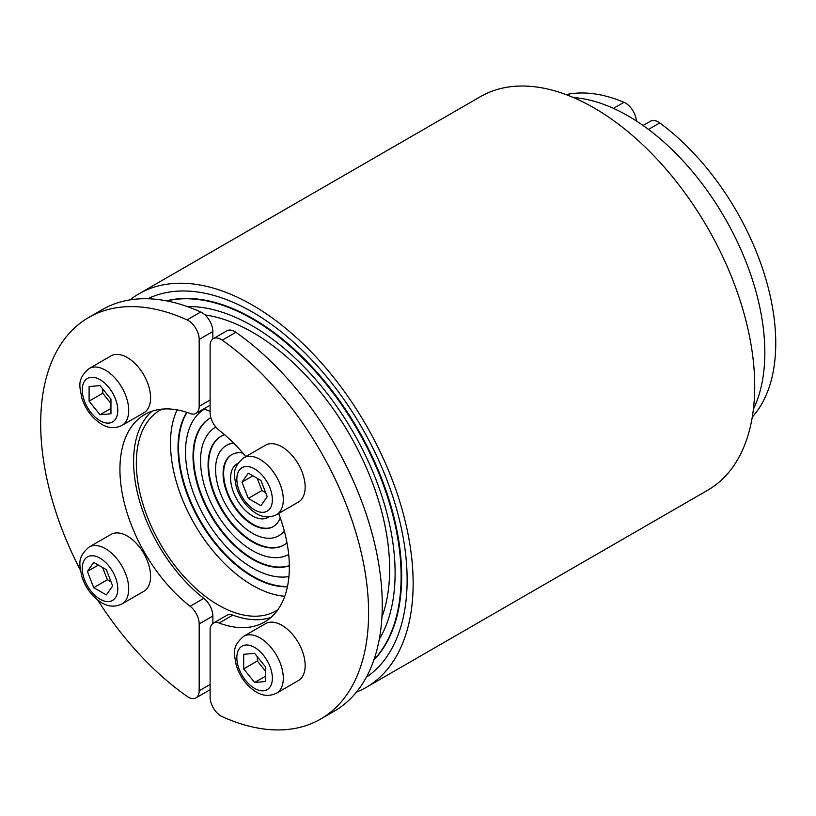 <?xml version="1.0" encoding="UTF-8"?>
<svg xmlns="http://www.w3.org/2000/svg" width="816" height="816" viewBox="0 0 816 816"><rect width="100%" height="100%" fill="white"/><g stroke="black" fill="none" stroke-linecap="round" stroke-linejoin="round"><path stroke-width="1.22" d="M273.503 526.473A41.545 23.99 60 0 1 241.587 515.008A41.545 23.99 60 0 1 223.635 473.382A41.545 23.99 60 0 1 231.968 454.532M280.235 517.762A41.545 23.99 60 0 1 273.238 526.636A41.545 23.99 60 0 1 241.22 515.508A41.545 23.99 60 0 1 223.084 473.698A41.545 23.99 60 0 1 231.693 454.685A41.545 23.99 60 0 1 242.882 453.064M278.817 535.684A52.173 30.121 -120 0 0 279.092 535.531A52.173 30.121 -120 0 0 284.294 530.971M284.223 530.675A52.173 30.121 60 0 1 278.552 535.847A52.173 30.121 60 0 1 238.343 521.863A52.173 30.121 60 0 1 215.577 469.363A52.173 30.121 60 0 1 226.379 445.475A52.173 30.121 60 0 1 233.692 443.149M268.189 517.273A30.916 17.85 -120 0 0 268.464 517.12A30.916 17.85 -120 0 0 268.811 516.905M268.739 516.916A30.916 17.85 60 0 1 267.923 517.436A30.916 17.85 60 0 1 244.096 509.153A30.916 17.85 60 0 1 230.602 478.043A30.916 17.85 60 0 1 237.007 463.886A30.916 17.85 60 0 1 237.864 463.447M289.343 565.631A84.058 48.532 60 0 1 226.807 536.816A84.058 48.532 60 0 1 193.576 456.032A84.058 48.532 60 0 1 210.712 417.71M289.343 565.774A84.058 48.532 60 0 1 226.573 537.489A84.058 48.532 60 0 1 193.025 456.348A84.058 48.532 60 0 1 210.436 417.863A84.058 48.532 60 0 1 210.854 417.629M288.946 576.545A94.676 54.662 60 0 1 220.524 540.172A94.676 54.662 60 0 1 185.518 452.003A94.676 54.662 60 0 1 204.428 409.071M288.68 554.523A73.43 42.391 60 0 1 232.274 534.245A73.43 42.391 60 0 1 200.542 460.683A73.43 42.391 60 0 1 215.75 427.074A73.43 42.391 60 0 1 215.832 427.023L215.75 427.074M284.131 544.884A62.801 36.261 60 0 1 235.834 527.717A62.801 36.261 60 0 1 208.6 464.712A62.801 36.261 60 0 1 221.34 436.121M286.987 542.844A62.801 36.261 60 0 1 283.866 545.047A62.801 36.261 60 0 1 235.467 528.217A62.801 36.261 60 0 1 208.06 465.028A62.801 36.261 60 0 1 221.065 436.274A62.801 36.261 60 0 1 224.533 434.673M753.403 409.183A193.229 111.557 -120 0 0 764.837 352.614A193.229 111.557 -120 0 0 573.495 97.573M284.753 596.312A115.933 66.932 60 0 1 170.483 443.333A115.933 66.932 60 0 1 177.113 409.867M277.756 609.889A115.933 66.932 60 0 1 276.277 610.786A115.933 66.932 60 0 1 186.935 579.727A115.933 66.932 60 0 1 136.323 463.049A115.933 66.932 60 0 1 160.334 409.979A115.933 66.932 60 0 1 161.864 409.142M287.497 586.459A105.305 60.802 60 0 1 178.541 447.352A105.305 60.802 60 0 1 187.017 412.417M287.436 586.765A105.305 60.802 60 0 1 178 447.668A105.305 60.802 60 0 1 186.721 412.325M320.576 719.08L334.244 711.185A231.877 133.875 -120 0 0 372.932 536.693A231.877 133.875 -120 0 0 235.875 332.285A15.463 8.925 -120 0 0 227.399 330.551A15.463 8.925 -120 0 0 226.97 330.776L213.313 338.66A15.463 8.925 60 0 1 213.731 338.446A15.463 8.925 60 0 1 222.207 340.18A231.877 133.875 60 0 1 359.264 544.578A231.877 133.875 60 0 1 320.576 719.08A231.877 133.875 60 0 1 222.207 716.642A15.463 8.925 60 0 1 213.731 708.594A15.463 8.925 60 0 1 210.11 697.109L210.11 630.227A15.463 8.925 60 0 1 212.67 623.587A15.463 8.925 60 0 1 213.313 623.149A15.463 8.925 60 0 1 219.167 623.026A119.799 69.166 -120 0 0 264.537 622.016A119.799 69.166 -120 0 0 278.674 513.458M245.82 456.562A119.799 69.166 -120 0 0 219.167 430.287A15.463 8.925 60 0 1 212.67 422.229A15.463 8.925 60 0 1 210.11 412.621L210.11 345.739A15.463 8.925 60 0 1 213.313 338.66M752.27 417.058A189.363 109.324 -120 0 0 659.716 122.92A15.463 8.925 -120 0 0 651.066 120.931A15.463 8.925 -120 0 0 650.536 121.196L643.09 125.491M80.325 569.945A231.877 133.875 60 0 1 88.709 317.465A231.877 133.875 60 0 1 187.078 319.892A15.463 8.925 60 0 1 195.554 327.94A15.463 8.925 60 0 1 199.175 339.425L199.175 406.307A15.463 8.925 60 0 1 196.615 412.957A15.463 8.925 60 0 1 195.973 413.386A15.463 8.925 60 0 1 190.118 413.518A119.799 69.166 -120 0 0 144.738 414.518A119.799 69.166 -120 0 0 123.879 501.157A119.799 69.166 -120 0 0 190.118 606.257A15.463 8.925 60 0 1 196.615 614.315A15.463 8.925 60 0 1 199.175 623.914L199.175 690.795A15.463 8.925 60 0 1 195.973 697.874L209.641 689.989A15.463 8.925 -120 0 0 210.11 689.683M195.973 697.874A15.463 8.925 60 0 1 195.554 698.098A15.463 8.925 60 0 1 187.078 696.364A231.877 133.875 60 0 1 97.736 600.097M212.843 338.966L212.843 331.541A15.463 8.925 -120 0 0 209.212 320.056A15.463 8.925 -120 0 0 200.736 312.008A231.877 133.875 -120 0 0 102.367 309.57L88.709 317.465M151.97 411.254A119.799 69.166 -120 0 0 203.786 598.363A15.463 8.925 60 0 1 210.273 606.421A15.463 8.925 60 0 1 212.843 616.029L212.843 623.455M636.368 120.962A15.463 8.925 -120 0 0 632.665 110.303A15.463 8.925 -120 0 0 624.016 102.306A189.363 109.324 -120 0 0 566.11 94.615M243.647 457.817L265.506 445.199A32.844 18.962 60 0 1 281.928 446.821A32.844 18.962 60 0 1 303.389 475.769A32.844 18.962 60 0 1 298.36 502.095L276.491 514.712A32.844 18.962 -120 0 0 281.53 488.396A32.844 18.962 -120 0 0 260.069 459.449A32.844 18.962 -120 0 0 243.647 457.817C230.734 468.914 234.702 476.258 236.222 486.734C239.996 498.556 246.656 507.47 256.204 513.468C262.885 517.548 269.647 517.966 276.491 514.712M89.066 368.577L110.925 355.949A32.844 18.962 60 0 1 136.241 364.752A32.844 18.962 60 0 1 150.583 397.81A32.844 18.962 60 0 1 143.779 412.845L121.91 425.473A32.844 18.962 -120 0 0 128.714 410.428A32.844 18.962 -120 0 0 105.488 370.199A32.844 18.962 -120 0 0 89.066 368.577C76.153 379.675 80.121 387.019 81.641 397.484C85.415 409.306 92.075 418.22 101.623 424.228C108.304 428.308 115.066 428.716 121.91 425.473M89.066 547.067L110.925 534.449A32.844 18.962 60 0 1 127.347 536.071A32.844 18.962 60 0 1 148.808 565.019A32.844 18.962 60 0 1 143.779 591.345L121.91 603.962A32.844 18.962 -120 0 0 126.949 577.646A32.844 18.962 -120 0 0 105.488 548.699A32.844 18.962 -120 0 0 89.066 547.067C76.153 558.164 80.121 565.508 81.641 575.984C85.415 587.806 92.075 596.72 101.623 602.718C108.304 606.798 115.066 607.216 121.91 603.962M243.647 636.317L265.506 623.689A32.844 18.962 60 0 1 290.822 632.492A32.844 18.962 60 0 1 305.164 665.55A32.844 18.962 60 0 1 298.36 680.585L276.491 693.212A32.844 18.962 -120 0 0 283.295 678.178A32.844 18.962 -120 0 0 260.069 637.939A32.844 18.962 -120 0 0 243.647 636.317C230.734 647.414 234.702 654.758 236.222 665.224C239.996 677.056 246.656 685.96 256.204 691.968C262.885 696.048 269.647 696.466 276.491 693.212M381.919 617.049A193.229 111.557 -120 0 0 389.64 569.231A193.229 111.557 -120 0 0 205.01 314.915M187.15 306.52A201.725 116.464 60 0 1 395.107 573.016A201.725 116.464 60 0 1 379.277 639.295M373.83 660.103A210.232 121.38 -120 0 0 401.666 576.167A210.232 121.38 -120 0 0 320.923 376.859A210.232 121.38 -120 0 0 166.403 300.829M166.821 300.91A210.232 121.38 60 0 1 320.902 377.798A210.232 121.38 60 0 1 401.115 576.484A210.232 121.38 60 0 1 373.973 659.705M366.078 687.449L707.656 490.243A227.236 131.192 -120 0 0 754.718 386.223A227.236 131.192 -120 0 0 655.534 157.539A227.236 131.192 -120 0 0 480.43 96.665L138.842 293.872A227.236 131.192 60 0 1 313.956 354.746A227.236 131.192 60 0 1 413.141 583.43A227.236 131.192 60 0 1 366.078 687.449A227.236 131.192 60 0 1 356.408 692.152M147.778 298.748A218.729 126.286 60 0 1 314.639 363.028A218.729 126.286 60 0 1 407.133 579.962A218.729 126.286 60 0 1 366.323 677.27M129.938 299.89A227.236 131.192 60 0 1 138.842 293.872M265.537 681.513L254.602 682.492L243.678 668.896L243.678 654.32L254.602 653.341L265.537 666.937L265.537 681.513M93.718 587.653L87.404 571.384L93.718 562.408L106.335 569.69L112.649 585.959L106.335 594.935L93.718 587.653L107.375 579.758L111.068 581.89M89.097 386.58L100.021 385.601L110.956 399.197L110.956 413.773L100.021 414.752L89.097 401.156L89.097 386.58M254.602 682.492L265.537 676.178M257.336 656.747L257.336 661.001L265.537 671.201M243.678 668.896L257.336 661.001M102.643 567.559L107.375 579.758M87.404 571.384L98.338 565.07M102.755 388.997L102.755 393.261L110.956 403.461M89.097 401.156L102.755 393.261M100.021 414.752L110.956 408.439M260.916 480.44L267.23 496.709L260.916 505.685L248.299 498.403L241.985 482.134L248.299 473.158L260.916 480.44M241.985 482.134L252.919 475.82M257.224 478.309L261.956 490.508L265.649 492.64M248.299 498.403L261.956 490.508M210.11 405.195A15.463 8.925 60 0 1 209.641 405.501L195.973 413.386M213.313 623.149L226.97 615.264A15.463 8.925 60 0 1 232.825 615.131A119.799 69.166 -120 0 0 270.983 617.396M233.468 442.935A52.173 30.121 -120 0 0 226.93 445.159A52.173 30.121 -120 0 0 226.654 445.322M203.837 408.847A115.933 66.932 60 0 1 210.11 411.458M237.905 463.376A30.916 17.85 -120 0 0 237.548 463.57A30.916 17.85 -120 0 0 237.283 463.733M648.475 129.407L659.716 122.92M210.11 684.491L199.175 690.795M200.736 312.008L187.078 319.892M210.11 400.003L199.175 406.307M203.786 598.363L190.118 606.257M254.602 468.914A25.123 14.504 60 0 1 272.371 499.678A25.123 14.504 60 0 1 254.602 509.929A25.123 14.504 60 0 1 236.844 479.165A25.123 14.504 60 0 1 254.602 468.914M100.021 379.664A25.123 14.504 60 0 1 117.79 410.428A25.123 14.504 60 0 1 100.021 420.689A25.123 14.504 60 0 1 82.263 389.915A25.123 14.504 60 0 1 100.021 379.664M100.021 558.164A25.123 14.504 60 0 1 117.79 588.928A25.123 14.504 60 0 1 100.021 599.179A25.123 14.504 60 0 1 82.263 568.415A25.123 14.504 60 0 1 100.021 558.164M254.602 647.404A25.123 14.504 60 0 1 272.371 678.178A25.123 14.504 60 0 1 254.602 688.429A25.123 14.504 60 0 1 236.844 657.665A25.123 14.504 60 0 1 254.602 647.404M624.016 102.306L613.479 108.385M199.175 623.914L212.843 616.029M199.175 339.425L212.843 331.541M219.167 623.026L232.825 615.131M222.207 340.18L235.875 332.285M279.092 535.531L278.552 535.847M268.464 517.12L267.923 517.436M237.548 463.57L237.007 463.886M226.93 445.159L226.379 445.475"/></g></svg>
